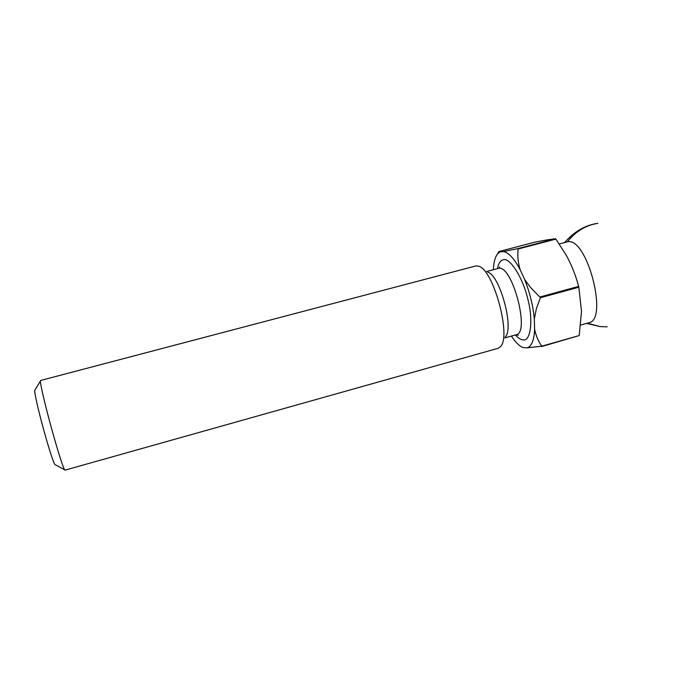 <?xml version="1.0" encoding="UTF-8"?>
<svg xmlns="http://www.w3.org/2000/svg" width="693" height="693" viewBox="0 0 693 693"><rect width="100%" height="100%" fill="white"/><g stroke="black" fill="none" stroke-linecap="round" stroke-linejoin="round"><path stroke-width="1.04" d="M497.375 268.676C498.622 263.028 500.667 260.057 503.525 259.754C510.039 257.415 523.25 278.482 527.884 299.367C533.428 320.218 530.639 341.675 523.154 339.882C520.937 339.821 518.355 338.184 515.419 334.962M580.734 325.052L588.781 322.791C608.852 319.958 586.789 236.209 567.42 241.84L559.286 243.945M476.143 265.869L40.549 380.483L40.393 381.081C40.229 384.191 45.452 406.419 51.819 429.409C58.099 451.879 62.335 465.315 64.536 469.733L64.96 470.166L498.033 348.328L500.537 346.561C511.573 336.235 493.416 269.525 478.664 266.225L476.143 265.869M34.953 390.064L34.65 390.566C35.005 395.859 38.115 409.303 43.98 430.89C49.194 449.514 52.798 460.706 54.773 464.466L55.284 464.743M520.045 269.456C518.052 262.569 517.394 255.752 518.087 249.004L517.74 248.64L555.543 238.739L547.574 239.804L535.161 242.074L498.839 251.568L498.44 252.165L503.56 251.533C508.714 252.659 514.215 258.628 520.045 269.456L524.696 279.574C529.859 292.671 533.064 305.804 534.312 318.988L534.632 329.201C534.13 340.176 531.635 346.396 527.148 347.86L523.024 347.574M505.344 336.867C514.319 328.257 499.818 275.017 487.725 272.132M499.627 252.139L497.487 254.002C495.062 257.164 493.685 262.404 493.364 269.733M511.425 336.079C515.419 342.229 519.256 346.058 522.964 347.548M517.74 248.64L503.56 251.533M534.312 318.988L536.451 308.394L540.436 297.713L530.552 287.474L524.696 279.574M527.148 347.86L541.787 346.179C538.27 341.251 535.88 335.594 534.632 329.201M521.664 346.95L522.981 347.565M540.237 296.899L578.629 286.408C575.788 275.485 571.638 265.055 566.181 255.137L555.907 239.102L518.087 249.004M541.787 346.179L579.201 335.568L581.514 311.356L578.82 287.223L540.436 297.713M579.201 335.568L541.623 346.561M578.629 286.408L578.82 287.223M498.709 268.364L499.714 266.97L498.7 268.364C512.266 264.717 530.275 333.03 516.224 334.736L504.825 337.924M567.42 241.84C574.298 232.917 582.926 227.053 593.312 224.237L597.842 223.302M587.352 323.198L600.017 326.576L607.111 326.836M516.822 334.632L518.303 335.247L516.224 334.736M54.773 464.466L64.536 469.733M498.18 268.46L486.737 271.491M34.65 390.566L40.393 381.081M497.487 254.002L498.44 252.165M595.989 223.622C584.355 225.684 573.908 231.99 564.639 242.533M600.017 326.576L586.65 323.388"/></g></svg>
